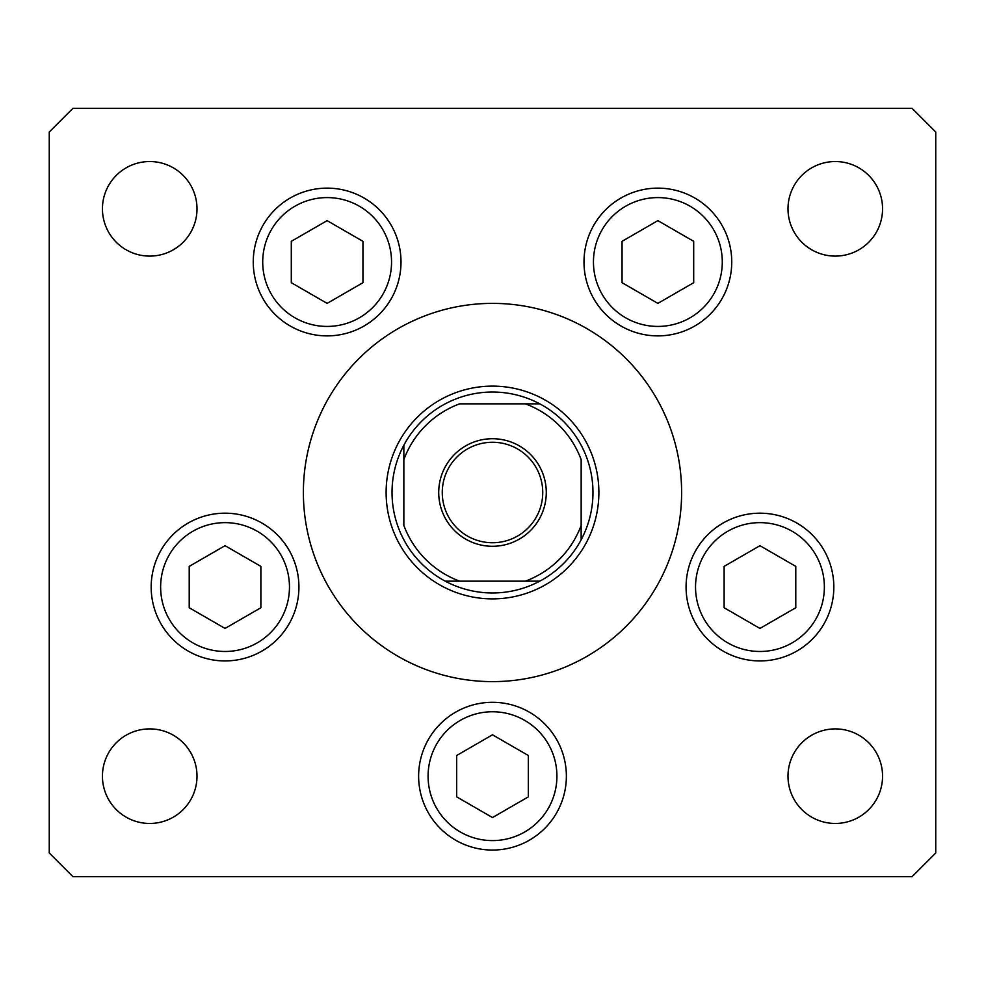 <?xml version="1.0" encoding="UTF-8"?>
<svg xmlns="http://www.w3.org/2000/svg" width="985" height="985" viewBox="0 0 985 985"><rect width="100%" height="100%" fill="white"/><g stroke="black" fill="none" stroke-linecap="round" stroke-linejoin="round"><path stroke-width="1.48" d="M646.64 602.081L651.073 595.556M681.62 492.5A189.12 189.12 0 0 0 492.5 303.38A189.12 189.12 0 0 0 303.38 492.5A189.12 189.12 0 0 0 492.5 681.62A189.12 189.12 0 0 0 681.62 492.5M253.256 262.01A73.875 73.875 0 0 0 327.131 335.885A73.875 73.875 0 0 0 401.006 262.01A73.875 73.875 0 0 0 327.131 188.135A73.875 73.875 0 0 0 253.256 262.01M583.994 262.01A73.875 73.875 0 0 0 657.869 335.885A73.875 73.875 0 0 0 731.744 262.01A73.875 73.875 0 0 0 657.869 188.135A73.875 73.875 0 0 0 583.994 262.01M686.077 587.06A73.875 73.875 0 0 0 759.952 660.935A73.875 73.875 0 0 0 833.827 587.06A73.875 73.875 0 0 0 759.952 513.185A73.875 73.875 0 0 0 686.077 587.06A73.875 73.875 0 0 1 796.89 523.084A73.875 73.875 0 0 1 833.827 587.06A73.875 73.875 0 0 0 796.89 523.084M418.625 776.18A73.875 73.875 0 0 0 492.5 850.055A73.875 73.875 0 0 0 566.375 776.18A73.875 73.875 0 0 0 492.5 702.305A73.875 73.875 0 0 0 418.625 776.18M151.173 587.06A73.875 73.875 0 0 0 225.048 660.935A73.875 73.875 0 0 0 298.923 587.06A73.875 73.875 0 0 0 225.048 513.185A73.875 73.875 0 0 0 188.11 651.036A73.875 73.875 0 0 0 289.024 623.997A73.875 73.875 0 0 1 188.11 651.036M882.56 776.18A47.28 47.28 0 0 1 835.28 823.46A47.28 47.28 0 0 1 788 776.18A47.28 47.28 0 0 1 835.28 728.9A47.28 47.28 0 0 1 882.56 776.18M197 208.82A47.28 47.28 0 0 1 149.72 256.1A47.28 47.28 0 0 1 102.44 208.82A47.28 47.28 0 0 1 149.72 161.54A47.28 47.28 0 0 1 197 208.82M788 208.82A47.28 47.28 0 0 0 835.28 256.1A47.28 47.28 0 0 0 882.56 208.82A47.28 47.28 0 0 0 835.28 161.54A47.28 47.28 0 0 0 788 208.82M102.44 776.18A47.28 47.28 0 0 0 149.72 823.46A47.28 47.28 0 0 0 197 776.18A47.28 47.28 0 0 0 149.72 728.9A47.28 47.28 0 0 0 102.44 776.18M49.25 131.99L49.25 853.01L72.89 876.65L912.11 876.65L935.75 853.01L935.75 131.99L912.11 108.35L72.89 108.35L49.25 131.99M546.281 492.5A53.781 53.781 0 0 1 492.5 546.281A53.781 53.781 0 0 1 438.719 492.5A53.781 53.781 0 0 1 492.5 438.719A53.781 53.781 0 0 1 546.281 492.5M442.265 492.5A50.235 50.235 0 0 0 492.5 542.735A50.235 50.235 0 0 0 542.735 492.5A50.235 50.235 0 0 0 492.5 442.265A50.235 50.235 0 0 0 442.265 492.5M592.97 492.5A100.47 100.47 0 0 0 403.85 445.22A100.47 100.47 0 0 0 445.22 581.15L539.78 581.15A100.47 100.47 0 0 0 581.15 539.78L581.15 459.589A94.56 94.56 0 0 0 525.411 403.85L459.589 403.85A94.56 94.56 0 0 0 403.85 459.589L403.85 525.411A94.56 94.56 0 0 0 459.589 581.15L445.22 581.15A100.47 100.47 0 0 0 539.78 581.15L525.411 581.15A94.56 94.56 0 0 0 581.15 525.411L581.15 539.78A100.47 100.47 0 0 0 592.97 492.5M386.12 492.5A106.38 106.38 0 0 1 492.5 386.12A106.38 106.38 0 0 1 598.88 492.5A106.38 106.38 0 0 1 492.5 598.88A106.38 106.38 0 0 1 386.12 492.5M403.85 445.22L403.85 459.589L403.85 445.22A100.47 100.47 0 0 1 445.22 403.85A100.47 100.47 0 0 0 403.85 445.22M539.78 403.85L525.411 403.85L539.78 403.85A100.47 100.47 0 0 1 581.15 445.22A100.47 100.47 0 0 0 539.78 403.85M445.22 581.15A100.47 100.47 0 0 1 403.85 539.78A100.47 100.47 0 0 0 445.22 581.15M581.15 539.78A100.47 100.47 0 0 1 539.78 581.15A100.47 100.47 0 0 0 581.15 539.78M291.301 241.325L291.301 282.695L327.131 303.38L362.948 282.695L362.948 241.325L327.131 220.64L291.301 241.325M622.052 241.325L622.052 282.695L657.869 303.38L693.699 282.695L693.699 241.325L657.869 220.64L622.052 241.325M161.072 550.122A73.875 73.875 0 0 1 298.923 587.06A73.875 73.875 0 0 0 261.985 523.084M189.219 566.375L189.219 607.745L225.048 628.43L260.877 607.745L260.877 566.375L225.048 545.69L189.219 566.375M456.671 755.495L456.671 796.865L492.5 817.55L528.329 796.865L528.329 755.495L492.5 734.81L456.671 755.495M724.123 566.375L724.123 607.745L759.952 628.43L795.782 607.745L795.782 566.375L759.952 545.69L724.123 566.375M823.928 623.997A73.875 73.875 0 0 1 723.015 651.036A73.875 73.875 0 0 0 823.928 623.997M359.34 206.222A64.419 64.419 0 0 0 271.343 229.8A64.419 64.419 0 0 0 294.921 317.798A64.419 64.419 0 0 0 382.919 294.219A64.419 64.419 0 0 0 359.34 206.222M690.079 206.222A64.419 64.419 0 0 0 602.081 229.8A64.419 64.419 0 0 0 625.66 317.798A64.419 64.419 0 0 0 713.657 294.219A64.419 64.419 0 0 0 690.079 206.222M257.257 531.272A64.419 64.419 0 0 0 169.26 554.851A64.419 64.419 0 0 0 192.838 642.848A64.419 64.419 0 0 0 280.836 619.269A64.419 64.419 0 0 0 257.257 531.272M524.71 720.392A64.419 64.419 0 0 0 436.712 743.971A64.419 64.419 0 0 0 460.29 831.968A64.419 64.419 0 0 0 548.288 808.389A64.419 64.419 0 0 0 524.71 720.392M792.162 531.272A64.419 64.419 0 0 0 704.164 554.851A64.419 64.419 0 0 0 727.743 642.848A64.419 64.419 0 0 0 815.74 619.269A64.419 64.419 0 0 0 792.162 531.272"/></g></svg>
